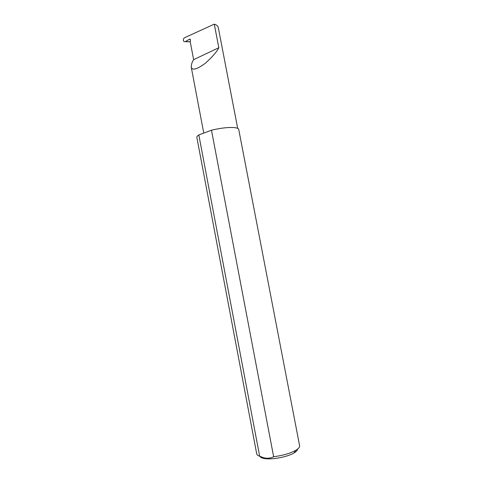 <?xml version="1.0" encoding="UTF-8"?>
<svg xmlns="http://www.w3.org/2000/svg" width="483" height="483" viewBox="0 0 483 483"><rect width="100%" height="100%" fill="white"/><g stroke="black" fill="none" stroke-linecap="round" stroke-linejoin="round"><path stroke-width="0.72" d="M185.369 41.562L185.249 41.623C184.325 41.906 183.703 41.508 183.389 40.439C183.286 39.177 183.697 38.266 184.621 37.704L214.277 24.15L218.811 47.714C217.06 51.536 212.556 56.722 205.311 63.279C197.022 69.365 192.337 70.681 191.262 67.234C191.177 64.807 191.968 62.277 193.629 59.651L190.199 41.616L190.507 40.083L189.789 39.117L185.369 41.562L190.23 41.773M297.564 449.112C297.528 450.21 296.49 451.406 294.449 452.698L294.081 452.921C287.657 456.906 272.02 459.888 264.551 458.554C261.937 458.125 260.385 457.389 259.89 456.332M273.638 456.713C282.754 455.554 290.114 453.434 295.717 450.349L296.139 450.096C298.681 448.49 299.84 447.035 299.617 445.724L238.729 129.444C238.524 128.484 236.996 127.868 234.158 127.59C228.054 127.18 220.496 128.055 211.476 130.211L198.821 134.944L259.655 456.218L263.283 457.636C267.045 458.669 270.498 458.361 273.638 456.713L211.476 130.211M198.821 134.944C197.39 135.886 196.732 136.713 196.853 137.432L256.721 453.911C256.92 454.877 257.898 455.644 259.655 456.218M214.277 24.15C216.547 24.887 217.875 25.979 218.268 27.428L237.69 128.375M218.811 47.714L193.629 59.651M190.374 39.304L189.728 39.147M191.262 67.234L203.76 133.097M294.081 452.921L295.717 450.349M264.551 458.554L263.283 457.636M185.249 41.623L190.242 41.84M190.332 39.25L189.789 39.117"/></g></svg>
